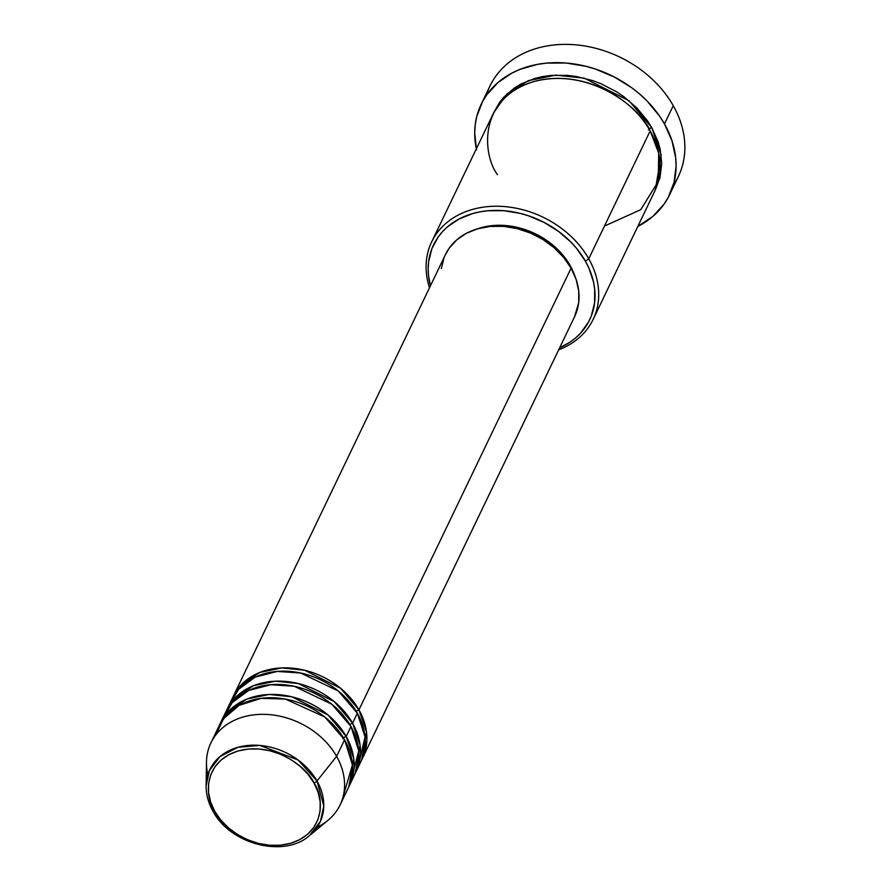 <?xml version="1.0" encoding="UTF-8"?>
<svg xmlns="http://www.w3.org/2000/svg" width="891" height="891" viewBox="0 0 891 891"><rect width="100%" height="100%" fill="white"/><g stroke="black" fill="none" stroke-linecap="round" stroke-linejoin="round"><path stroke-width="1.34" d="M343.235 796.186L352.435 764.89L344.583 739.764L336.609 756.37L316.996 780.973A2.985 1.225 150.5 0 1 313.944 782.911C323.578 795.852 326.841 832.172 290.499 843.332C253.445 853.222 220.433 825.434 214.776 811.345L210.632 802.056L208.55 792.578L208.617 783.278L210.822 774.513L215.076 766.616L221.235 759.889L229.054 754.588L238.22 750.935L248.4 749.041L259.181 749.008L270.173 750.823L280.932 754.41L291.067 759.644L300.167 766.316L307.885 774.168L313.944 782.911L318.087 792.199L320.17 801.677L320.103 810.977L317.898 819.742L313.643 827.639L307.484 834.366L299.666 839.667L290.499 843.332L280.32 845.214L269.528 845.247L258.546 843.443L247.776 839.845L237.652 834.611L228.553 827.939L220.834 820.088L214.776 811.345A2.985 1.225 150.5 0 1 212.982 811.166A2.985 1.225 150.5 0 1 212.904 810.821A2.985 1.225 -29.5 0 0 212.982 811.166A2.985 1.225 -29.5 0 0 214.776 811.345C205.142 798.403 201.878 762.083 238.22 750.935C275.274 741.034 308.286 768.833 313.944 782.911A2.985 1.225 -29.5 0 0 316.996 780.973L298.051 759.978L259.938 745.422L237.864 747.315L219.899 756.637L209.34 770.726L206.122 785.862A61.045 48.036 25.7 0 1 251.184 745.232A61.045 48.036 25.7 0 1 316.996 780.973L336.609 756.37A71.659 56.389 -154.3 0 0 259.359 714.404A71.659 56.389 -154.3 0 0 206.478 762.095L206.122 785.862C206.044 794.46 208.327 802.891 212.971 811.155C230.201 844.378 284.296 858.311 309.556 835.535L320.459 821.29L323.778 805.921L316.996 780.973A61.045 48.036 25.7 0 1 309.556 835.535L327.888 820.399A71.659 56.389 -154.3 0 0 336.609 756.37L344.583 739.764A71.659 56.389 -154.3 0 0 279.228 698.188A71.659 56.389 -154.3 0 0 218.908 726.254L210.933 742.86A71.659 56.389 25.7 0 1 271.254 714.794A71.659 56.389 25.7 0 1 336.609 756.37A71.659 56.389 25.7 0 1 340.117 804.896A71.659 56.389 25.7 0 1 317.163 827.216M356.289 711.386A2.985 1.225 150.5 0 1 358.939 709.871L366.502 732.001L361.612 760.045A71.659 56.389 25.7 0 0 362.448 758.408A71.659 56.389 25.7 0 0 358.939 709.871L571.086 268.146A71.659 56.389 -154.3 0 0 505.732 226.57A71.659 56.389 -154.3 0 0 445.411 254.637L233.264 696.361A71.659 56.389 25.7 0 1 293.585 668.295A71.659 56.389 25.7 0 1 358.939 709.871A2.985 1.225 -29.5 0 0 356.289 711.386M358.149 766.561L365.065 736.824L357.347 713.19A71.659 56.389 -154.3 0 0 291.992 671.614A71.659 56.389 -154.3 0 0 231.671 699.68L226.882 709.648A71.659 56.389 25.7 0 1 287.203 681.582A71.659 56.389 25.7 0 1 352.558 723.158L360.12 745.288L355.231 773.332A71.659 56.389 25.7 0 0 356.066 771.684A71.659 56.389 25.7 0 0 352.558 723.158L357.347 713.19L352.558 723.158A2.985 1.225 -29.5 0 0 349.907 724.661A2.985 1.225 150.5 0 1 352.558 723.158L334.27 701.596L298.362 683.553L275.497 681.181L253.545 685.702L236.382 696.584L226.125 711.319A71.659 56.389 25.7 0 1 226.882 709.648M350.731 781.385L358.761 750.857L350.965 726.477A71.659 56.389 -154.3 0 0 285.61 684.901A71.659 56.389 -154.3 0 0 225.289 712.967L220.5 722.935A71.659 56.389 25.7 0 1 280.821 694.869A71.659 56.389 25.7 0 1 346.176 736.434L353.738 758.575L348.86 786.619A71.659 56.389 25.7 0 0 349.684 784.971A71.659 56.389 25.7 0 0 346.176 736.434L350.965 726.477L346.176 736.434A2.985 1.225 -29.5 0 0 342.835 738.828A2.985 1.225 150.5 0 1 346.176 736.434L327.888 714.883L291.981 696.829L269.115 694.468L247.163 698.99L230.001 709.871L219.743 724.606A71.659 56.389 25.7 0 1 220.5 722.935M604.454 226.091L640.763 209.675L658.26 181.419L658.705 153.174L650.163 130.91L588.751 258.78L585.409 261.174A86.583 68.139 25.7 0 1 559.637 347.835L570.262 341.999L575.786 337.767L580.709 333.011L588.494 322.074L591.301 316.004L594.587 302.951L594.676 289.096L593.529 282.046L588.862 268.013L585.409 261.174L576.399 248.166L570.931 242.118L558.345 231.248L543.967 222.349L528.341 215.745L520.255 213.394L503.894 210.699L487.834 210.755L480.115 211.824L472.687 213.562L459.043 219.019L447.405 226.893L442.493 231.66L438.238 236.906L431.901 248.667L428.616 261.72L428.17 268.581L428.515 275.564L430.453 285.788A86.583 68.139 25.7 0 1 482.209 211.457A86.583 68.139 25.7 0 1 585.409 261.174L588.751 258.78A89.568 70.489 -154.3 0 0 480.093 207.681A89.568 70.489 -154.3 0 0 429.495 287.771A89.568 70.489 25.7 0 1 431.656 241.895A89.568 70.489 25.7 0 1 507.057 206.823A89.568 70.489 25.7 0 1 588.751 258.78L650.163 130.91A89.568 70.489 -154.3 0 0 568.469 78.954A89.568 70.489 -154.3 0 0 493.068 114.026L431.656 241.895M486.308 95.46A104.492 82.228 25.7 0 1 571.755 44.55A104.492 82.228 25.7 0 1 673.251 105.673A104.492 82.228 -154.3 0 0 577.947 45.051A104.492 82.228 -154.3 0 0 489.983 85.982L481.207 104.247A104.492 82.228 25.7 0 1 569.171 63.317A104.492 82.228 25.7 0 1 664.486 123.949L673.251 105.673L664.486 123.949A104.492 82.228 25.7 0 1 669.598 194.728A104.492 82.228 25.7 0 1 637.8 226.437L652.88 216.39L663.94 204.306L668.217 197.446L674.053 182.399L676.102 166.082L675.668 157.651L671.925 140.622L664.486 123.949L659.451 115.93L647.011 100.95L639.727 94.123L631.83 87.83L614.467 77.083L595.611 69.119L585.844 66.279L566.108 63.027L546.729 63.094L537.407 64.386L519.943 69.387L511.969 73.062L497.924 82.573L486.865 94.658L482.588 101.529L476.752 116.576L475.248 124.606L474.703 132.882L476.529 149.833M654.952 190.585L659.964 177.699L661.712 163.71L660.153 149.187L658.137 141.892L651.755 127.591L628.99 100.716L584.307 78.163L555.817 75.122L528.396 80.624L506.856 94.067L493.892 112.377L499.517 102.498L503.916 97.063L514.72 87.763L521.035 83.977L535.157 78.341L542.831 76.537L550.816 75.434L567.433 75.379L575.898 76.426L592.727 80.602L600.935 83.698L616.527 91.762L623.767 96.64L636.787 107.889L647.445 120.731L651.755 127.591A2.985 1.225 -29.5 0 0 648.414 129.986A2.985 1.225 150.5 0 1 651.755 127.591L661.178 155.079L655.319 189.906M445.311 254.837L449.298 248.066L456.883 239.779L466.505 233.253L477.799 228.742L490.34 226.414L503.627 226.37L517.17 228.608L530.423 233.03L542.897 239.479L554.113 247.698L563.635 257.376L571.086 268.146L358.939 709.871L340.652 688.309L304.744 670.266L281.879 667.905L259.927 672.415L242.753 683.297L232.506 698.043A71.659 56.389 25.7 0 1 233.264 696.361M574.728 275.631A68.674 54.039 -154.3 0 0 570.14 265.551L569.872 266.086L570.14 265.551A68.674 54.039 -154.3 0 0 477.353 228.876L492.756 225.568L505.487 225.523L518.462 227.662L531.17 231.905L543.131 238.075L553.868 245.961L562.989 255.238L570.14 265.551L575.029 276.511M476.329 148.886A104.492 82.228 25.7 0 1 481.207 104.247M212.904 810.821A61.045 48.036 25.7 0 1 206.122 785.862M207.859 774.725A71.659 56.389 25.7 0 1 210.933 742.86M349.684 784.971L354.473 775.014A71.659 56.389 -154.3 0 0 350.965 726.477L331.931 704.313L294.331 686.304L270.73 684.711L248.7 690.436L232.25 702.542L223.207 718.101M340.117 804.896L348.091 788.29A71.659 56.389 -154.3 0 0 344.583 739.764L324.781 716.965L285.398 699.09L261.108 698.344L239.111 705.349L223.53 718.681L215.789 734.975M669.598 194.728L678.374 176.463A104.492 82.228 -154.3 0 0 673.251 105.673A104.492 82.228 25.7 0 1 673.262 185.25M593.139 319.446A89.568 70.489 25.7 0 1 558.679 349.818A89.568 70.489 -154.3 0 0 588.751 258.78A89.568 70.489 25.7 0 1 593.139 319.446L654.551 191.587A89.568 70.489 -154.3 0 0 650.163 130.91C641.453 109.225 590.622 66.435 533.553 81.66C477.587 98.834 482.61 154.767 497.456 174.703M441.323 268.603L444.041 257.8M362.448 758.408L574.595 316.673A71.659 56.389 -154.3 0 0 571.086 268.146L576.199 279.585L578.76 291.257L578.682 302.717L574.495 316.895M356.066 771.684L360.855 761.727A71.659 56.389 -154.3 0 0 357.347 713.19L338.313 691.026L300.712 673.028L277.112 671.424L255.082 677.149L238.632 689.255L229.588 704.814M230.479 709.414L228.775 712.6"/></g></svg>
